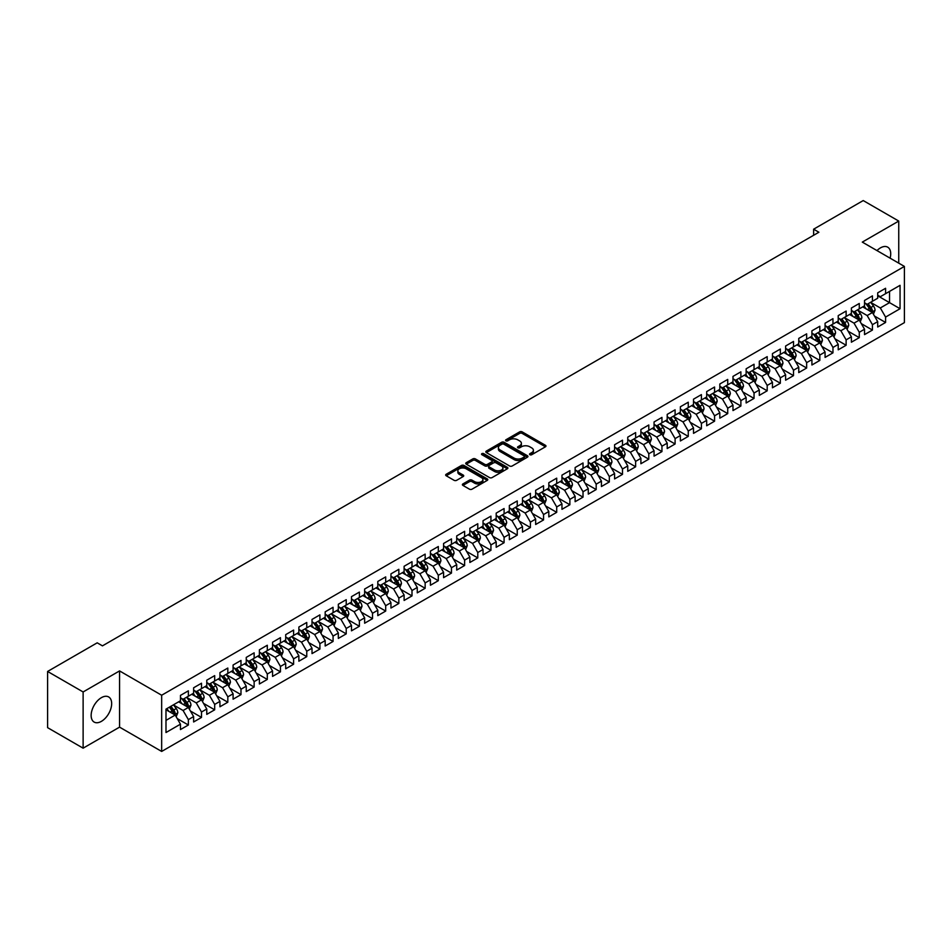 <?xml version="1.0" encoding="UTF-8"?>
<svg xmlns="http://www.w3.org/2000/svg" width="952" height="952" viewBox="0 0 952 952"><rect width="100%" height="100%" fill="white"/><g stroke="black" fill="none" stroke-linecap="round" stroke-linejoin="round"><path stroke-width="1.43" d="M529.907 454.723A1.273 0.738 0 0 0 531.716 454.723L545.437 446.797A1.821 1.059 0 0 0 545.972 446.048A1.821 1.059 0 0 0 545.437 445.31L522.196 431.887A1.821 1.059 0 0 0 519.613 431.887L505.893 439.812A1.273 0.738 0 0 0 507.702 440.847L509.475 439.824A5.843 3.38 0 0 1 517.733 439.824L519.673 440.943A5.843 3.38 0 0 1 521.387 443.334A5.843 3.38 0 0 1 519.673 445.714L517.9 446.738A1.273 0.738 0 0 0 519.709 447.785L521.482 446.762A5.843 3.38 0 0 1 529.74 446.762L531.68 447.88A5.843 3.38 0 0 1 533.394 450.26A5.843 3.38 0 0 1 531.68 452.652L529.907 453.676A1.273 0.738 0 0 0 529.907 454.723L529.907 453.676M101.4 721.354A14.506 8.378 120 0 0 110.884 708.574A14.506 8.378 120 0 0 108.659 696.947A14.506 8.378 120 0 0 101.4 697.661A14.506 8.378 120 0 0 91.927 710.454A14.506 8.378 120 0 0 94.153 722.08A14.506 8.378 120 0 0 101.4 721.354M890.108 258.159A14.506 8.378 120 0 0 887.716 247.163A14.506 8.378 120 0 0 880.457 247.877A14.506 8.378 120 0 0 876.982 250.59M462.922 483.925A1.821 1.059 0 0 0 462.386 484.663A1.821 1.059 0 0 0 462.922 485.413L469.443 489.173A1.821 1.059 0 0 0 472.025 489.173L487.257 480.379A1.821 1.059 0 0 0 487.793 479.641A1.821 1.059 0 0 0 487.257 478.892L464.017 465.468A1.821 1.059 0 0 0 461.434 465.468L446.202 474.263A1.821 1.059 0 0 0 445.667 475.012A1.821 1.059 0 0 0 446.202 475.762L454.08 480.308A1.821 1.059 0 0 0 456.662 480.308L463.184 476.547A1.821 1.059 0 0 0 463.719 475.798A1.821 1.059 0 0 0 463.184 475.048L459.28 472.799A4.879 2.82 0 0 1 457.841 470.8A4.879 2.82 0 0 1 460.863 468.194A4.879 2.82 0 0 1 466.183 468.812L481.486 477.642A4.879 2.82 0 0 1 482.914 479.641A4.879 2.82 0 0 1 479.903 482.248A4.879 2.82 0 0 1 474.572 481.629L472.025 480.153A1.821 1.059 0 0 0 469.443 480.153L462.922 483.925L462.922 485.413M83.121 691.961L83.121 748.177L119.559 727.138L119.559 670.922L83.121 691.961L47.6 671.457L97.199 642.826L102.459 645.861L818.887 232.24L813.627 229.194L813.627 235.275M119.559 670.922L161.661 695.234L904.4 266.417L904.4 322.621L161.661 751.437L161.661 695.234M898.747 263.145L898.747 221.066L862.298 242.105L904.4 266.417M898.747 221.066L863.226 200.563L813.627 229.194M509.606 465.992A1.821 1.059 0 0 0 512.188 465.992L527.42 457.198A1.821 1.059 0 0 0 527.955 456.448A1.821 1.059 0 0 0 527.42 455.71L504.179 442.287A1.821 1.059 0 0 0 501.597 442.287L486.365 451.081A1.821 1.059 0 0 0 485.829 451.831A1.821 1.059 0 0 0 486.365 452.569L509.606 465.992M482.414 454.997A1.273 0.738 0 0 1 483.711 455.175L483.711 453.652L507.345 467.301A1.821 1.059 0 0 1 507.88 468.039A1.821 1.059 0 0 1 507.345 468.789L492.101 477.583A1.821 1.059 0 0 1 489.518 477.583L466.278 464.171L472.799 460.435L472.799 458.912L466.278 462.672A1.821 1.059 0 0 0 465.742 463.422A1.821 1.059 0 0 0 466.278 464.171L466.278 462.672M472.799 460.435A1.821 1.059 0 0 1 475.381 460.435L475.381 458.912A1.821 1.059 0 0 0 472.799 458.912M475.381 458.912L484.806 464.35A1.821 1.059 0 0 0 487.388 464.35L491.72 461.851A1.821 1.059 0 0 0 492.255 461.113A1.821 1.059 0 0 0 491.72 460.363L481.902 454.699A1.273 0.738 0 0 1 483.711 453.652M877.696 295.81L889.537 302.641L889.537 291.395L900.057 285.326L885.586 293.68L885.586 288.289L877.696 292.847L877.696 298.238L872.437 301.272L872.437 295.882L864.535 300.439L864.535 305.83L859.275 308.865L859.275 303.474L851.385 308.031L851.385 313.422L846.126 316.469L846.126 311.078L838.224 315.624L838.224 321.026L832.964 324.061L832.964 318.67L825.075 323.228L825.075 328.618L819.815 331.653L819.815 326.262L811.913 330.82L811.913 336.211L806.653 339.245L806.653 333.854L798.764 338.412L798.764 343.803L793.504 346.849L793.504 341.447L785.614 346.004L785.614 351.407L780.342 354.442L780.342 349.051L772.453 353.608L772.453 358.999L767.193 362.034L767.193 356.643L759.303 361.201L759.303 366.591L754.032 369.626L754.032 364.235L746.142 368.793L746.142 374.184L740.882 377.23L740.882 371.827L732.992 376.385L732.992 381.788L727.721 384.822L727.721 379.432L719.831 383.989L719.831 389.38L714.571 392.414L714.571 387.024L706.682 391.581L706.682 396.972L701.41 400.007L701.41 394.616L693.52 399.174L693.52 404.564L688.26 407.611L688.26 402.208L680.371 406.766L680.371 412.168L675.099 415.203L675.099 409.812L667.209 414.37L667.209 419.761L661.949 422.795L661.949 417.404L654.06 421.962L654.06 427.353L648.788 430.387L648.788 424.997L640.898 429.554L640.898 434.945L635.638 437.991L635.638 432.589L627.749 437.147L627.749 442.549L622.489 445.584L622.489 440.193L614.587 444.751L614.587 450.141L609.328 453.176L609.328 447.785L601.438 452.343L601.438 457.733L596.178 460.768L596.178 455.377L588.277 459.935L588.277 465.326L583.017 468.372L583.017 462.969L575.127 467.527L575.127 472.918L569.867 475.964L569.867 470.574L561.966 475.131L561.966 480.522L556.706 483.557L556.706 478.166L548.816 482.723L548.816 488.114L543.556 491.149L543.556 485.758L535.655 490.316L535.655 495.706L530.395 498.753L530.395 493.35L522.505 497.908L522.505 503.299L517.245 506.345L517.245 500.954L509.344 505.512L509.344 510.903L504.084 513.937L504.084 508.546L496.194 513.104L496.194 518.495L490.935 521.529L490.935 516.139L483.033 520.696L483.033 526.087L477.773 529.133L477.773 523.731L469.883 528.289L469.883 533.679L464.624 536.726L464.624 531.335L456.722 535.893L456.722 541.283L451.462 544.318L451.462 538.927L443.572 543.485L443.572 548.876L438.313 551.91L438.313 546.519L430.423 551.077L430.423 556.468L425.151 559.502L425.151 554.112L417.262 558.669L417.262 564.06L412.002 567.106L412.002 561.716L404.112 566.273L404.112 571.664L398.84 574.699L398.84 569.308L390.951 573.866L390.951 579.256L385.691 582.291L385.691 576.9L377.801 581.458L377.801 586.848L372.529 589.883L372.529 584.492L364.64 589.05L364.64 594.441L359.38 597.487L359.38 592.096L351.49 596.642L351.49 602.045L346.219 605.079L346.219 599.689L338.329 604.246L338.329 609.637L333.069 612.672L333.069 607.281L325.179 611.838L325.179 617.229L319.908 620.264L319.908 614.873L312.018 619.431L312.018 624.821L306.758 627.868L306.758 622.477L298.868 627.023L298.868 632.426L293.609 635.46L293.609 630.069L285.707 634.627L285.707 640.018L280.447 643.052L280.447 637.662L272.558 642.219L272.558 647.61L267.298 650.644L267.298 645.254L259.396 649.811L259.396 655.202L254.136 658.248L254.136 652.846L246.247 657.404L246.247 662.806L240.987 665.841L240.987 660.45L233.085 665.008L233.085 670.398L227.825 673.433L227.825 668.042L219.936 672.6L219.936 677.991L214.676 681.025L214.676 675.634L206.774 680.192L206.774 685.583L201.515 688.629L201.515 683.227L193.625 687.784L193.625 693.187L188.365 696.221L188.365 690.831L180.464 695.388L180.464 700.779L165.993 709.133L165.993 732.528L180.464 724.174L175.204 715.059L165.993 709.74M900.057 285.326L900.057 308.722L885.586 317.075L880.326 307.96L870.782 302.45M874.471 316.052L885.586 322.466L885.586 317.075M885.586 322.466L877.696 327.024L877.696 321.633L872.437 324.668L867.165 315.552L857.633 310.043M861.322 323.644L872.437 330.058L872.437 324.668M872.437 330.058L864.535 334.616L864.535 329.225L859.275 332.26L854.015 323.144L844.483 317.647M848.161 331.237L859.275 337.651L859.275 332.26M859.275 337.651L851.385 342.208L851.385 336.818L846.126 339.852L840.866 330.749L831.322 325.239M835.011 338.829L846.126 345.255L846.126 339.852M846.126 345.255L838.224 349.812L838.224 344.41L832.964 347.456L827.704 338.341L818.173 332.831M821.85 346.433L832.964 352.847L832.964 347.456M832.964 352.847L825.075 357.405L825.075 352.014L819.815 355.048L814.555 345.933L805.011 340.423M808.7 354.025L819.815 360.439L819.815 355.048M819.815 360.439L811.913 364.997L811.913 359.606L806.653 362.641L801.394 353.525L791.862 348.027M795.539 361.617L806.653 368.031L806.653 362.641M806.653 368.031L798.764 372.589L798.764 367.198L793.504 370.233L788.244 361.129L778.7 355.62M782.389 369.209L793.504 375.635L793.504 370.233M793.504 375.635L785.614 380.193L785.614 374.79L780.342 377.837L775.083 368.721L765.551 363.212M769.228 376.813L780.342 383.228L780.342 377.837M780.342 383.228L772.453 387.785L772.453 382.395L767.193 385.429L761.933 376.314L752.389 370.804M756.078 384.406L767.193 390.82L767.193 385.429M767.193 390.82L759.303 395.377L759.303 389.987L754.032 393.021L748.772 383.906L739.24 378.408M742.917 391.998L754.032 398.412L754.032 393.021M754.032 398.412L746.142 402.97L746.142 397.579L740.882 400.613L735.622 391.51L726.078 386M729.767 399.59L740.882 406.016L740.882 400.613M740.882 406.016L732.992 410.574L732.992 405.171L727.721 408.218L722.461 399.102L712.929 393.592M716.606 407.194L727.721 413.608L727.721 408.218M727.721 413.608L719.831 418.166L719.831 412.775L714.571 415.81L709.311 406.694L699.768 401.185M703.457 414.786L714.571 421.2L714.571 415.81M714.571 421.2L706.682 425.758L706.682 420.368L701.41 423.402L696.15 414.287L686.618 408.789M690.295 422.379L701.41 428.793L701.41 423.402M701.41 428.793L693.52 433.35L693.52 427.96L688.26 430.994L683 421.891L673.457 416.381M677.146 429.971L688.26 436.397L688.26 430.994M688.26 436.397L680.371 440.954L680.371 435.552L675.099 438.598L669.839 429.483L660.307 423.973M663.984 437.575L675.099 443.989L675.099 438.598M675.099 443.989L667.209 448.547L667.209 443.156L661.949 446.19L656.69 437.075L647.146 431.565M650.835 445.167L661.949 451.581L661.949 446.19M661.949 451.581L654.06 456.139L654.06 450.748L648.788 453.783L643.528 444.667L633.996 439.169M637.673 452.759L648.788 459.173L648.788 453.783M648.788 459.173L640.898 463.731L640.898 458.34L635.638 461.375L630.379 452.26L620.835 446.762M624.524 460.351L635.638 466.777L635.638 461.375M635.638 466.777L627.749 471.335L627.749 465.933L622.489 468.979L617.217 459.864L607.685 454.354M611.362 467.944L622.489 474.37L622.489 468.979M622.489 474.37L614.587 478.927L614.587 473.537L609.328 476.571L604.068 467.456L594.524 461.946M598.213 475.548L609.328 481.962L609.328 476.571M609.328 481.962L601.438 486.52L601.438 481.129L596.178 484.163L590.906 475.048L581.375 469.538M585.052 483.14L596.178 489.554L596.178 484.163M596.178 489.554L588.277 494.112L588.277 488.721L583.017 491.756L577.757 482.64L568.213 477.142M571.902 490.732L583.017 497.158L583.017 491.756M583.017 497.158L575.127 501.704L575.127 496.313L569.867 499.36L564.596 490.244L555.064 484.735M558.741 498.324L569.867 504.75L569.867 499.36M569.867 504.75L561.966 509.308L561.966 503.917L556.706 506.952L551.446 497.837L541.902 492.327M545.591 505.928L556.706 512.343L556.706 506.952M556.706 512.343L548.816 516.9L548.816 511.51L543.556 514.544L538.285 505.429L528.753 499.919M532.442 513.521L543.556 519.935L543.556 514.544M543.556 519.935L535.655 524.492L535.655 519.102L530.395 522.136L525.135 513.021L515.591 507.523M519.28 521.113L530.395 527.539L530.395 522.136M530.395 527.539L522.505 532.085L522.505 526.694L517.245 529.74L511.974 520.625L502.442 515.115M506.131 528.705L517.245 535.131L517.245 529.74M517.245 535.131L509.344 539.689L509.344 534.298L504.084 537.333L498.824 528.217L489.292 522.707M492.969 536.309L504.084 542.723L504.084 537.333M504.084 542.723L496.194 547.281L496.194 541.89L490.935 544.925L485.675 535.809L476.131 530.3M479.82 543.901L490.935 550.315L490.935 544.925M490.935 550.315L483.033 554.873L483.033 549.482L477.773 552.517L472.513 543.402L462.981 537.904M466.658 551.494L477.773 557.908L477.773 552.517M477.773 557.908L469.883 562.465L469.883 557.075L464.624 560.121L459.364 551.006L449.82 545.496M453.509 559.086L464.624 565.512L464.624 560.121M464.624 565.512L456.722 570.069L456.722 564.679L451.462 567.713L446.202 558.598L436.67 553.088M440.348 566.69L451.462 573.104L451.462 567.713M451.462 573.104L443.572 577.662L443.572 572.271L438.313 575.305L433.053 566.19L423.509 560.68M427.198 574.282L438.313 580.696L438.313 575.305M438.313 580.696L430.423 585.254L430.423 579.863L425.151 582.898L419.892 573.782L410.36 568.284M414.037 581.874L425.151 588.288L425.151 582.898M425.151 588.288L417.262 592.846L417.262 587.455L412.002 590.502L406.742 581.386L397.198 575.877M400.887 589.466L412.002 595.892L412.002 590.502M412.002 595.892L404.112 600.45L404.112 595.048L398.84 598.094L393.581 588.979L384.049 583.469M387.726 597.071L398.84 603.485L398.84 598.094M398.84 603.485L390.951 608.042L390.951 602.652L385.691 605.686L380.431 596.571L370.887 591.061M374.576 604.663L385.691 611.077L385.691 605.686M385.691 611.077L377.801 615.635L377.801 610.244L372.529 613.278L367.27 604.163L357.738 598.665M361.415 612.255L372.529 618.669L372.529 613.278M372.529 618.669L364.64 623.227L364.64 617.836L359.38 620.882L354.12 611.767L344.576 606.257M348.265 619.847L359.38 626.273L359.38 620.882M359.38 626.273L351.49 630.831L351.49 625.428L346.219 628.475L340.959 619.359L331.427 613.85M335.104 627.451L346.219 633.865L346.219 628.475M346.219 633.865L338.329 638.423L338.329 633.032L333.069 636.067L327.809 626.952L318.265 621.442M321.954 635.043L333.069 641.458L333.069 636.067M333.069 641.458L325.179 646.015L325.179 640.625L319.908 643.659L314.648 634.544L305.116 629.046M308.793 642.636L319.908 649.05L319.908 643.659M319.908 649.05L312.018 653.607L312.018 648.217L306.758 651.251L301.498 642.148L291.955 636.638M295.644 650.228L306.758 656.654L306.758 651.251M306.758 656.654L298.868 661.212L298.868 655.809L293.609 658.855L288.337 649.74L278.805 644.23M282.482 657.832L293.609 664.246L293.609 658.855M293.609 664.246L285.707 668.804L285.707 663.413L280.447 666.448L275.188 657.332L265.644 651.822M269.333 665.424L280.447 671.838L280.447 666.448M280.447 671.838L272.558 676.396L272.558 671.005L267.298 674.04L262.026 664.924L252.494 659.427M256.171 673.016L267.298 679.431L267.298 674.04M267.298 679.431L259.396 683.988L259.396 678.597L254.136 681.632L248.877 672.528L239.333 667.019M243.022 680.609L254.136 687.035L254.136 681.632M254.136 687.035L246.247 691.592L246.247 686.19L240.987 689.236L235.715 680.121L226.183 674.611M229.86 688.213L240.987 694.627L240.987 689.236M240.987 694.627L233.085 699.184L233.085 693.794L227.825 696.828L222.566 687.713L213.022 682.203M216.711 695.805L227.825 702.219L227.825 696.828M227.825 702.219L219.936 706.777L219.936 701.386L214.676 704.421L209.404 695.305L199.872 689.807M203.549 703.397L214.676 709.811L214.676 704.421M214.676 709.811L206.774 714.369L206.774 708.978L201.515 712.013L196.255 702.909L186.711 697.399M190.4 710.989L201.515 717.415L201.515 712.013M201.515 717.415L193.625 721.973L193.625 716.57L188.365 719.617L183.093 710.501L173.561 704.992M177.25 718.593L188.365 725.007L188.365 719.617M188.365 725.007L180.464 729.565L180.464 724.174M180.464 697.745L183.093 699.256L188.365 696.221M165.993 720.378L175.204 715.059M193.625 690.14L196.255 691.664L201.515 688.629M183.093 710.501L188.365 707.455L178.631 701.838M193.625 716.57L188.365 707.455M206.774 682.548L209.404 684.072L214.676 681.025M196.255 702.909L201.515 699.863L191.78 694.246M206.774 708.978L201.515 699.863M219.936 674.956L222.566 676.467L227.825 673.433M209.404 695.305L214.676 692.271L204.942 686.654M219.936 701.386L214.676 692.271M233.085 667.364L235.715 668.875L240.987 665.841M222.566 687.713L227.825 684.678L218.091 679.05M233.085 693.794L227.825 684.678M246.247 659.76L248.877 661.283L254.136 658.248M235.715 680.121L240.987 677.086L231.253 671.457M246.247 686.19L240.987 677.086M259.396 652.168L262.026 653.691L267.298 650.644M248.877 672.528L254.136 669.482L244.402 663.865M259.396 678.597L254.136 669.482M272.558 644.575L275.188 646.087L280.447 643.052M262.026 664.924L267.298 661.89L257.552 656.273M272.558 671.005L267.298 661.89M285.707 636.983L288.337 638.494L293.609 635.46M275.188 657.332L280.447 654.298L270.713 648.669M285.707 663.413L280.447 654.298M298.868 629.379L301.498 630.902L306.758 627.868M288.337 649.74L293.609 646.706L283.863 641.077M298.868 655.809L293.609 646.706M312.018 621.787L314.648 623.31L319.908 620.264M301.498 642.148L306.758 639.101L297.024 633.485M312.018 648.217L306.758 639.101M325.179 614.195L327.809 615.706L333.069 612.672M314.648 634.544L319.908 631.509L310.173 625.892M325.179 640.625L319.908 631.509M338.329 606.602L340.959 608.114L346.219 605.079M327.809 626.952L333.069 623.917L323.335 618.288M338.329 633.032L333.069 623.917M351.49 598.998L354.12 600.522L359.38 597.487M340.959 619.359L346.219 616.325L336.484 610.696M351.49 625.428L346.219 616.325M364.64 591.406L367.27 592.929L372.529 589.883M354.12 611.767L359.38 608.721L349.646 603.104M364.64 617.836L359.38 608.721M377.801 583.814L380.431 585.337L385.691 582.291M367.27 604.163L372.529 601.128L362.795 595.512M377.801 610.244L372.529 601.128M390.951 576.222L393.581 577.733L398.84 574.699M380.431 596.571L385.691 593.536L375.957 587.919M390.951 602.652L385.691 593.536M404.112 568.618L406.742 570.141L412.002 567.106M393.581 588.979L398.84 585.944L389.106 580.315M404.112 595.048L398.84 585.944M417.262 561.025L419.892 562.549L425.151 559.502M406.742 581.386L412.002 578.34L402.268 572.723M417.262 587.455L412.002 578.34M430.423 553.433L433.053 554.957L438.313 551.91M419.892 573.782L425.151 570.748L415.417 565.131M430.423 579.863L425.151 570.748M443.572 545.841L446.202 547.352L451.462 544.318M433.053 566.19L438.313 563.156L428.578 557.539M443.572 572.271L438.313 563.156M456.722 538.237L459.364 539.76L464.624 536.726M446.202 558.598L451.462 555.563L441.728 549.935M456.722 564.679L451.462 555.563M469.883 530.645L472.513 532.168L477.773 529.133M459.364 551.006L464.624 547.959L454.889 542.342M469.883 557.075L464.624 547.959M483.033 523.053L485.675 524.576L490.935 521.529M472.513 543.402L477.773 540.367L468.039 534.75M483.033 549.482L477.773 540.367M496.194 515.46L498.824 516.972L504.084 513.937M485.675 535.809L490.935 532.775L481.2 527.158M496.194 541.89L490.935 532.775M509.344 507.856L511.974 509.38L517.245 506.345M498.824 528.217L504.084 525.183L494.35 519.554M509.344 534.298L504.084 525.183M522.505 500.264L525.135 501.787L530.395 498.753M511.974 520.625L517.245 517.579L507.511 511.962M522.505 526.694L517.245 517.579M535.655 492.672L538.285 494.195L543.556 491.149M525.135 513.021L530.395 509.986L520.661 504.37M535.655 519.102L530.395 509.986M548.816 485.08L551.446 486.591L556.706 483.557M538.285 505.429L543.556 502.394L533.822 496.777M548.816 511.51L543.556 502.394M561.966 477.476L564.596 478.999L569.867 475.964M551.446 497.837L556.706 494.802L546.972 489.173M561.966 503.917L556.706 494.802M575.127 469.883L577.757 471.407L583.017 468.372M564.596 490.244L569.867 487.198L560.133 481.581M575.127 496.313L569.867 487.198M588.277 462.291L590.906 463.814L596.178 460.768M577.757 482.64L583.017 479.606L573.283 473.989M588.277 488.721L583.017 479.606M601.438 454.699L604.068 456.21L609.328 453.176M590.906 475.048L596.178 472.013L586.432 466.397M601.438 481.129L596.178 472.013M614.587 447.095L617.217 448.618L622.489 445.584M604.068 467.456L609.328 464.421L599.593 458.793M614.587 473.537L609.328 464.421M627.749 439.503L630.379 441.026L635.638 437.991M617.217 459.864L622.489 456.817L612.743 451.2M627.749 465.933L622.489 456.817M640.898 431.91L643.528 433.434L648.788 430.387M630.379 452.26L635.638 449.225L625.904 443.608M640.898 458.34L635.638 449.225M654.06 424.318L656.69 425.83L661.949 422.795M643.528 444.667L648.788 441.633L639.054 436.016M654.06 450.748L648.788 441.633M667.209 416.726L669.839 418.237L675.099 415.203M656.69 437.075L661.949 434.041L652.215 428.412M667.209 443.156L661.949 434.041M680.371 409.122L683 410.645L688.26 407.611M669.839 429.483L675.099 426.437L665.365 420.82M680.371 435.552L675.099 426.437M693.52 401.53L696.15 403.053L701.41 400.007M683 421.891L688.26 418.844L678.526 413.227M693.52 427.96L688.26 418.844M706.682 393.938L709.311 395.449L714.571 392.414M696.15 414.287L701.41 411.252L691.676 405.635M706.682 420.368L701.41 411.252M719.831 386.345L722.461 387.857L727.721 384.822M709.311 406.694L714.571 403.66L704.837 398.031M719.831 412.775L714.571 403.66M732.992 378.741L735.622 380.264L740.882 377.23M722.461 399.102L727.721 396.056L717.986 390.439M732.992 405.171L727.721 396.056M746.142 371.149L748.772 372.672L754.032 369.626M735.622 391.51L740.882 388.464L731.148 382.847M746.142 397.579L740.882 388.464M759.303 363.557L761.933 365.068L767.193 362.034M748.772 383.906L754.032 380.871L744.297 375.255M759.303 389.987L754.032 380.871M772.453 355.965L775.083 357.476L780.342 354.442M761.933 376.314L767.193 373.279L757.459 367.65M772.453 382.395L767.193 373.279M785.614 348.361L788.244 349.884L793.504 346.849M775.083 368.721L780.342 365.687L770.608 360.058M785.614 374.79L780.342 365.687M798.764 340.768L801.394 342.292L806.653 339.245M788.244 361.129L793.504 358.083L783.77 352.466M798.764 367.198L793.504 358.083M811.913 333.176L814.555 334.688L819.815 331.653M801.394 353.525L806.653 350.491L796.919 344.874M811.913 359.606L806.653 350.491M825.075 325.584L827.704 327.095L832.964 324.061M814.555 345.933L819.815 342.898L810.081 337.27M825.075 352.014L819.815 342.898M838.224 317.98L840.866 319.503L846.126 316.469M827.704 338.341L832.964 335.306L823.23 329.678M838.224 344.41L832.964 335.306M851.385 310.388L854.015 311.911L859.275 308.865M840.866 330.749L846.126 327.702L836.391 322.085M851.385 336.818L846.126 327.702M864.535 302.795L867.165 304.307L872.437 301.272M854.015 323.144L859.275 320.11L849.541 314.493M864.535 329.225L859.275 320.11M877.696 295.203L880.326 296.715L885.586 293.68M867.165 315.552L872.437 312.518L862.702 306.889M877.696 321.633L872.437 312.518M47.6 671.457L47.6 727.661L83.121 748.177M119.559 727.138L161.661 751.437M880.326 307.96L889.537 302.641L900.057 308.722M530.419 454.901L531.68 454.163A5.843 3.38 0 0 0 533.394 451.783L533.394 450.26M521.387 443.334L521.387 444.846A5.843 3.38 0 0 1 519.673 447.238L518.412 447.964M545.437 445.31L545.437 446.797L522.196 433.41A1.821 1.059 0 0 0 519.613 433.41L506.404 441.026M527.42 455.71L527.42 457.198L504.179 443.81A1.821 1.059 0 0 0 501.597 443.81L486.389 452.593M524.195 456.972A1.273 0.738 0 0 0 524.195 455.925L503.786 444.156A1.273 0.738 0 0 0 501.99 444.156L500.109 445.227A5.843 3.38 0 0 0 498.396 447.618A5.843 3.38 0 0 0 500.109 449.998L514.056 458.055A5.843 3.38 0 0 0 522.327 458.055L524.195 456.972L524.195 458.495A1.273 0.738 0 0 0 524.564 457.971L524.564 456.448M498.396 447.618L498.396 449.13A5.843 3.38 0 0 0 500.109 451.522L500.109 449.998M524.195 458.495L522.327 459.578A5.843 3.38 0 0 1 514.056 459.578L500.109 451.522M475.381 460.435L484.806 465.873A1.821 1.059 0 0 0 487.388 465.873L491.72 463.374A1.821 1.059 0 0 0 492.255 462.624L492.255 461.113M483.711 455.175L507.321 468.8M494.588 470.002A4.879 2.82 0 0 0 499.919 470.609A4.879 2.82 0 0 0 502.93 468.003A4.879 2.82 0 0 0 501.502 466.016L496.111 462.898A1.821 1.059 0 0 0 493.529 462.898L489.197 465.397A1.821 1.059 0 0 0 488.662 466.147A1.821 1.059 0 0 0 489.197 466.885L494.588 470.002L494.588 471.514A4.879 2.82 0 0 0 499.919 472.132A4.879 2.82 0 0 0 502.93 469.526L502.93 468.003M488.662 466.147L488.662 467.658A1.821 1.059 0 0 0 489.197 468.408L489.197 466.885M494.588 471.514L489.197 468.408M482.914 479.641L482.914 481.153A4.879 2.82 0 0 1 479.903 483.759A4.879 2.82 0 0 1 474.572 483.152L472.025 481.676A1.821 1.059 0 0 0 469.443 481.676L462.946 485.425M457.841 470.8L457.841 472.323A4.879 2.82 0 0 0 459.28 474.31L459.28 472.799M463.16 476.559L459.28 474.31M487.257 478.892L487.257 480.379L464.017 466.992A1.821 1.059 0 0 0 461.434 466.992L446.226 475.774M873.4 314.208L875.043 310.221A4.927 2.844 -120 0 0 873.46 306.02L870.663 302.296M866.213 308.924L864.095 306.092M865.713 303.462L869.39 308.377A4.927 2.844 60 0 1 870.794 311.34L872.377 310.435A4.927 2.844 -120 0 0 870.961 307.472L868.164 303.736M866.57 303.974L870.021 308.579A2.511 1.452 60 0 1 870.485 309.34L872.377 310.435M860.251 321.8L861.881 317.813A4.927 2.844 -120 0 0 860.311 313.613L857.514 309.888M853.063 316.516L850.933 313.684M852.552 311.066L856.229 315.969A4.927 2.844 60 0 1 857.645 318.944L859.216 318.027A4.927 2.844 -120 0 0 857.812 315.064L855.015 311.328M853.42 311.566L856.871 316.171A2.511 1.452 60 0 1 857.324 316.933L859.216 318.027M847.101 329.392L848.732 325.417A4.927 2.844 -120 0 0 847.149 321.217L844.364 317.48M839.902 324.12L837.784 321.276M839.402 318.658L843.079 323.573A4.927 2.844 60 0 1 844.483 326.536L846.066 325.62A4.927 2.844 -120 0 0 844.65 322.657L841.854 318.932M840.259 319.158L843.71 323.763A2.511 1.452 60 0 1 844.174 324.525L846.066 325.62M833.94 336.984L835.57 333.01A4.927 2.844 -120 0 0 834 328.809L831.203 325.072M826.752 331.712L824.622 328.88M826.241 326.25L829.918 331.165A4.927 2.844 60 0 1 831.334 334.128L832.905 333.212A4.927 2.844 -120 0 0 831.501 330.249L828.704 326.524M827.109 326.75L830.561 331.355A2.511 1.452 60 0 1 831.013 332.129L832.905 333.212M820.791 344.576L822.421 340.602A4.927 2.844 -120 0 0 820.838 336.401L818.054 332.676M813.591 339.305L811.473 336.472M813.091 333.843L816.768 338.757A4.927 2.844 60 0 1 818.173 341.72L819.755 340.816A4.927 2.844 -120 0 0 818.339 337.841L815.555 334.116M813.948 334.354L817.411 338.96A2.511 1.452 60 0 1 817.863 339.721L819.755 340.816M807.629 352.18L809.259 348.194A4.927 2.844 -120 0 0 807.689 343.993L804.892 340.269M800.442 346.897L798.312 344.065M799.93 341.447L803.607 346.349A4.927 2.844 60 0 1 805.023 349.325L806.594 348.408A4.927 2.844 -120 0 0 805.19 345.445L802.393 341.708M800.799 341.947L804.25 346.552A2.511 1.452 60 0 1 804.702 347.313L806.594 348.408M794.48 359.773L796.11 355.786A4.927 2.844 -120 0 0 794.527 351.597L791.743 347.861M787.28 354.501L785.162 351.657M786.78 349.039L790.457 353.954A4.927 2.844 60 0 1 791.862 356.917L793.444 356A4.927 2.844 -120 0 0 792.028 353.037L789.244 349.301M787.637 349.539L791.1 354.144A2.511 1.452 60 0 1 791.552 354.906L793.444 356M781.318 367.365L782.949 363.39A4.927 2.844 -120 0 0 781.378 359.19L778.581 355.453M774.131 362.093L772.001 359.261M773.619 356.631L777.296 361.546A4.927 2.844 60 0 1 778.712 364.509L780.283 363.593A4.927 2.844 -120 0 0 778.879 360.63L776.082 356.905M774.488 357.131L777.939 361.736A2.511 1.452 60 0 1 778.391 362.51L780.283 363.593M768.169 374.957L769.799 370.982A4.927 2.844 -120 0 0 768.216 366.782L765.432 363.057M760.969 369.685L758.851 366.853M760.469 364.223L764.147 369.138A4.927 2.844 60 0 1 765.551 372.101L767.133 371.197A4.927 2.844 -120 0 0 765.717 368.222L762.933 364.497M761.338 364.735L764.789 369.34A2.511 1.452 60 0 1 765.241 370.102L767.133 371.197M755.007 382.561L756.638 378.575A4.927 2.844 -120 0 0 755.067 374.374L752.27 370.649M747.82 377.278L745.69 374.445M747.308 371.827L750.985 376.73A4.927 2.844 60 0 1 752.401 379.693L753.984 378.789A4.927 2.844 -120 0 0 752.568 375.826L749.771 372.089M748.177 372.327L751.628 376.933A2.511 1.452 60 0 1 752.08 377.694L753.984 378.789M741.858 390.153L743.488 386.167A4.927 2.844 -120 0 0 741.906 381.978L739.121 378.242M734.658 384.882L732.54 382.038M734.159 379.42L737.836 384.334A4.927 2.844 60 0 1 739.24 387.297L740.823 386.381A4.927 2.844 -120 0 0 739.406 383.418L736.622 379.681M735.027 379.919L738.478 384.525A2.511 1.452 60 0 1 738.931 385.286L740.823 386.381M728.697 397.746L730.327 393.771A4.927 2.844 -120 0 0 728.756 389.57L725.959 385.834M721.509 392.474L719.379 389.642M720.997 387.012L724.674 391.927A4.927 2.844 60 0 1 726.09 394.89L727.673 393.973A4.927 2.844 -120 0 0 726.257 391.01L723.461 387.285M721.866 387.512L725.317 392.117A2.511 1.452 60 0 1 725.769 392.89L727.673 393.973M715.547 405.338L717.177 401.363A4.927 2.844 -120 0 0 715.606 397.162L712.81 393.438M708.347 400.066L706.229 397.234M707.848 394.604L711.525 399.519A4.927 2.844 60 0 1 712.929 402.482L714.512 401.577A4.927 2.844 -120 0 0 713.096 398.602L710.311 394.878M708.716 395.104L712.167 399.721A2.511 1.452 60 0 1 712.62 400.483L714.512 401.577M702.386 412.942L704.016 408.955A4.927 2.844 -120 0 0 702.445 404.755L699.649 401.03M695.198 407.658L693.068 404.826M694.686 402.208L698.363 407.111A4.927 2.844 60 0 1 699.779 410.074L701.362 409.17A4.927 2.844 -120 0 0 699.946 406.207L697.15 402.47M695.555 402.708L699.006 407.313A2.511 1.452 60 0 1 699.47 408.075L701.362 409.17M689.236 420.534L690.866 416.548A4.927 2.844 -120 0 0 689.296 412.359L686.499 408.622M682.048 415.262L679.918 412.418M681.537 409.8L685.214 414.715A4.927 2.844 60 0 1 686.618 417.678L688.201 416.762A4.927 2.844 -120 0 0 686.797 413.799L684 410.062M682.406 410.3L685.856 414.905A2.511 1.452 60 0 1 686.309 415.667L688.201 416.762M676.075 428.126L677.705 424.152A4.927 2.844 -120 0 0 676.134 419.951L673.338 416.214M668.887 422.855L666.769 420.022M668.375 417.392L672.053 422.307A4.927 2.844 60 0 1 673.469 425.27L675.051 424.354A4.927 2.844 -120 0 0 673.635 421.391L670.839 417.666M669.244 417.892L672.695 422.498A2.511 1.452 60 0 1 673.159 423.271L675.051 424.354M662.925 435.718L664.556 431.744A4.927 2.844 -120 0 0 662.985 427.543L660.188 423.818M655.738 430.447L653.607 427.615M655.226 424.985L658.903 429.899A4.927 2.844 60 0 1 660.307 432.862L661.89 431.958A4.927 2.844 -120 0 0 660.486 428.983L657.689 425.258M656.095 425.484L659.546 430.102A2.511 1.452 60 0 1 659.998 430.863L661.89 431.958M649.764 443.323L651.394 439.336A4.927 2.844 -120 0 0 649.823 435.135L647.027 431.411M642.576 438.039L640.458 435.207M642.064 432.589L645.742 437.492A4.927 2.844 60 0 1 647.158 440.455L648.74 439.55A4.927 2.844 -120 0 0 647.324 436.587L644.528 432.851M642.933 433.089L646.384 437.694A2.511 1.452 60 0 1 646.848 438.455L648.74 439.55M636.614 450.915L638.245 446.928A4.927 2.844 -120 0 0 636.674 442.74L633.877 439.003M629.427 445.643L627.297 442.799M628.915 440.181L632.592 445.084A4.927 2.844 60 0 1 634.008 448.059L635.579 447.142A4.927 2.844 -120 0 0 634.175 444.179L631.378 440.443M629.784 440.681L633.235 445.286A2.511 1.452 60 0 1 633.687 446.048L635.579 447.142M623.453 458.507L625.083 454.532A4.927 2.844 -120 0 0 623.512 450.332L620.716 446.595M616.265 453.235L614.147 450.403M615.754 447.773L619.431 452.688A4.927 2.844 60 0 1 620.847 455.651L622.429 454.735A4.927 2.844 -120 0 0 621.013 451.772L618.217 448.047M616.622 448.273L620.073 452.878A2.511 1.452 60 0 1 620.537 453.64L622.429 454.735M610.303 466.099L611.934 462.125A4.927 2.844 -120 0 0 610.363 457.924L607.566 454.199M603.116 460.827L600.986 457.995M602.604 455.365L606.281 460.28A4.927 2.844 60 0 1 607.697 463.243L609.268 462.339A4.927 2.844 -120 0 0 607.864 459.364L605.067 455.639M603.473 455.865L606.924 460.482A2.511 1.452 60 0 1 607.376 461.244L609.268 462.339M597.142 473.703L598.772 469.717A4.927 2.844 -120 0 0 597.202 465.516L594.405 461.791M589.954 468.42L587.836 465.587M589.443 462.969L593.132 467.872A4.927 2.844 60 0 1 594.536 470.835L596.119 469.931A4.927 2.844 -120 0 0 594.702 466.968L591.906 463.231M590.311 463.469L593.762 468.075A2.511 1.452 60 0 1 594.226 468.836L596.119 469.931M583.992 481.295L585.623 477.309A4.927 2.844 -120 0 0 584.052 473.12L581.255 469.384M576.805 476.024L574.675 473.18M576.293 470.562L579.97 475.464A4.927 2.844 60 0 1 581.386 478.44L582.957 477.523A4.927 2.844 -120 0 0 581.553 474.56L578.756 470.823M577.162 471.062L580.613 475.667A2.511 1.452 60 0 1 581.065 476.428L582.957 477.523M570.831 488.888L572.461 484.913A4.927 2.844 -120 0 0 570.891 480.712L568.094 476.976M563.643 483.616L561.525 480.772M563.132 478.154L566.821 483.069A4.927 2.844 60 0 1 568.225 486.032L569.808 485.115A4.927 2.844 -120 0 0 568.392 482.152L565.595 478.428M564 478.654L567.452 483.259A2.511 1.452 60 0 1 567.916 484.021L569.808 485.115M557.682 496.48L559.312 492.505A4.927 2.844 -120 0 0 557.741 488.305L554.945 484.58M550.494 491.208L548.364 488.376M549.982 485.746L553.659 490.661A4.927 2.844 60 0 1 555.075 493.624L556.646 492.719A4.927 2.844 -120 0 0 555.242 489.745L552.446 486.02M550.851 486.246L554.302 490.863A2.511 1.452 60 0 1 554.754 491.625L556.646 492.719M544.52 504.084L546.15 500.097A4.927 2.844 -120 0 0 544.58 495.897L541.783 492.172M537.333 498.8L535.214 495.968M536.821 493.35L540.51 498.253A4.927 2.844 60 0 1 541.914 501.216L543.497 500.312A4.927 2.844 -120 0 0 542.081 497.349L539.284 493.612M537.69 493.85L541.141 498.455A2.511 1.452 60 0 1 541.605 499.217L543.497 500.312M531.371 511.676L533.001 507.69A4.927 2.844 -120 0 0 531.43 503.501L528.634 499.764M524.183 506.404L522.053 503.56M523.671 500.942L527.348 505.845A4.927 2.844 60 0 1 528.765 508.82L530.335 507.904A4.927 2.844 -120 0 0 528.931 504.941L526.135 501.204M524.54 501.442L527.991 506.047A2.511 1.452 60 0 1 528.443 506.809L530.335 507.904M518.209 519.268L519.851 515.294A4.927 2.844 -120 0 0 518.269 511.093L515.472 507.356M511.022 513.997L508.903 511.153M510.522 508.535L514.199 513.449A4.927 2.844 60 0 1 515.603 516.412L517.186 515.496A4.927 2.844 -120 0 0 515.77 512.533L512.973 508.808M511.379 509.034L514.83 513.64A2.511 1.452 60 0 1 515.294 514.401L517.186 515.496M505.06 526.861L506.69 522.886A4.927 2.844 -120 0 0 505.119 518.685L502.323 514.961M497.872 521.589L495.742 518.757M497.36 516.127L501.038 521.042A4.927 2.844 60 0 1 502.454 524.005L504.024 523.1A4.927 2.844 -120 0 0 502.62 520.125L499.824 516.4M498.229 516.627L501.68 521.244A2.511 1.452 60 0 1 502.132 522.005L504.024 523.1M491.91 534.465L493.541 530.478A4.927 2.844 -120 0 0 491.958 526.278L489.173 522.553M484.711 529.181L482.593 526.349M484.211 523.731L487.888 528.634A4.927 2.844 60 0 1 489.292 531.597L490.875 530.692A4.927 2.844 -120 0 0 489.459 527.729L486.662 523.993M485.068 524.231L488.519 528.836A2.511 1.452 60 0 1 488.983 529.598L490.875 530.692M478.749 542.057L480.379 538.07A4.927 2.844 -120 0 0 478.808 533.882L476.012 530.145M471.561 536.773L469.431 533.941M471.05 531.323L474.727 536.226A4.927 2.844 60 0 1 476.143 539.201L477.714 538.285A4.927 2.844 -120 0 0 476.309 535.322L473.513 531.585M471.918 531.823L475.369 536.428A2.511 1.452 60 0 1 475.822 537.19L477.714 538.285M465.599 549.649L467.23 545.674A4.927 2.844 -120 0 0 465.647 541.474L462.862 537.737M458.4 544.377L456.282 541.533M457.9 538.915L461.577 543.83A4.927 2.844 60 0 1 462.981 546.793L464.564 545.877A4.927 2.844 -120 0 0 463.148 542.914L460.363 539.189M458.757 539.415L462.22 544.02A2.511 1.452 60 0 1 462.672 544.782L464.564 545.877M452.438 557.241L454.068 553.267A4.927 2.844 -120 0 0 452.498 549.066L449.701 545.341M445.25 551.97L443.12 549.137M444.739 546.507L448.416 551.422A4.927 2.844 60 0 1 449.832 554.385L451.403 553.481A4.927 2.844 -120 0 0 449.998 550.506L447.202 546.781M445.607 547.007L449.058 551.625A2.511 1.452 60 0 1 449.511 552.386L451.403 553.481M439.288 564.845L440.919 560.859A4.927 2.844 -120 0 0 439.336 556.658L436.552 552.933M432.089 559.562L429.971 556.73M431.589 554.112L435.266 559.014A4.927 2.844 60 0 1 436.67 561.977L438.253 561.073A4.927 2.844 -120 0 0 436.837 558.11L434.052 554.373M432.446 554.611L435.909 559.217A2.511 1.452 60 0 1 436.361 559.978L438.253 561.073M426.127 572.438L427.757 568.451A4.927 2.844 -120 0 0 426.187 564.262L423.39 560.526M418.94 567.154L416.809 564.322M418.428 561.704L422.105 566.607A4.927 2.844 60 0 1 423.521 569.582L425.092 568.665A4.927 2.844 -120 0 0 423.688 565.702L420.891 561.966M419.296 562.204L422.748 566.809A2.511 1.452 60 0 1 423.2 567.57L425.092 568.665M412.978 580.03L414.608 576.055A4.927 2.844 -120 0 0 413.025 571.855L410.241 568.118M405.778 574.758L403.66 571.914M405.278 569.296L408.955 574.211A4.927 2.844 60 0 1 410.36 577.174L411.942 576.257A4.927 2.844 -120 0 0 410.526 573.294L407.742 569.57M406.147 569.796L409.598 574.401A2.511 1.452 60 0 1 410.05 575.163L411.942 576.257M399.816 587.622L401.447 583.647A4.927 2.844 -120 0 0 399.876 579.447L397.079 575.722M392.629 582.35L390.498 579.518M392.117 576.888L395.794 581.803A4.927 2.844 60 0 1 397.21 584.766L398.793 583.85A4.927 2.844 -120 0 0 397.377 580.887L394.58 577.162M392.986 577.388L396.437 582.005A2.511 1.452 60 0 1 396.889 582.767L398.793 583.85M386.667 595.226L388.297 591.24A4.927 2.844 -120 0 0 386.714 587.039L383.93 583.314M379.467 589.942L377.349 587.11M378.967 584.492L382.644 589.395A4.927 2.844 60 0 1 384.049 592.358L385.631 591.454A4.927 2.844 -120 0 0 384.215 588.491L381.431 584.754M379.836 584.992L383.287 589.597A2.511 1.452 60 0 1 383.739 590.359L385.631 591.454M373.505 602.818L375.136 598.832A4.927 2.844 -120 0 0 373.565 594.643L370.768 590.906M366.318 597.535L364.188 594.702M365.806 592.084L369.483 596.987A4.927 2.844 60 0 1 370.899 599.962L372.482 599.046A4.927 2.844 -120 0 0 371.066 596.083L368.269 592.346M366.675 592.584L370.126 597.19A2.511 1.452 60 0 1 370.578 597.951L372.482 599.046M360.356 610.411L361.986 606.436A4.927 2.844 -120 0 0 360.415 602.235L357.619 598.499M353.156 605.139L351.038 602.295M352.656 599.677L356.334 604.591A4.927 2.844 60 0 1 357.738 607.554L359.32 606.638A4.927 2.844 -120 0 0 357.904 603.675L355.12 599.95M353.525 600.177L356.976 604.782A2.511 1.452 60 0 1 357.428 605.543L359.32 606.638M347.194 618.003L348.825 614.028A4.927 2.844 -120 0 0 347.254 609.827L344.457 606.103M340.007 612.731L337.877 609.899M339.495 607.269L343.172 612.184A4.927 2.844 60 0 1 344.588 615.147L346.171 614.23A4.927 2.844 -120 0 0 344.755 611.267L341.958 607.543M340.364 607.769L343.815 612.386A2.511 1.452 60 0 1 344.279 613.147L346.171 614.23M334.045 625.607L335.675 621.62A4.927 2.844 -120 0 0 334.104 617.42L331.308 613.695M326.857 620.323L324.727 617.491M326.346 614.861L330.023 619.776A4.927 2.844 60 0 1 331.427 622.739L333.01 621.834A4.927 2.844 -120 0 0 331.605 618.871L328.809 615.135M327.214 615.373L330.665 619.978A2.511 1.452 60 0 1 331.118 620.74L333.01 621.834M320.883 633.199L322.514 629.212A4.927 2.844 -120 0 0 320.943 625.012L318.147 621.287M313.696 627.915L311.578 625.083M313.184 622.465L316.861 627.368A4.927 2.844 60 0 1 318.277 630.343L319.86 629.427A4.927 2.844 -120 0 0 318.444 626.464L315.647 622.727M314.053 622.965L317.504 627.57A2.511 1.452 60 0 1 317.968 628.332L319.86 629.427M307.734 640.791L309.364 636.817A4.927 2.844 -120 0 0 307.793 632.616L304.997 628.879M300.546 635.519L298.416 632.675M300.035 630.057L303.712 634.972A4.927 2.844 60 0 1 305.128 637.935L306.699 637.019A4.927 2.844 -120 0 0 305.295 634.056L302.498 630.331M300.903 630.557L304.354 635.163A2.511 1.452 60 0 1 304.807 635.924L306.699 637.019M294.573 648.383L296.203 644.409A4.927 2.844 -120 0 0 294.632 640.208L291.836 636.471M287.385 643.112L285.267 640.279M286.873 637.65L290.55 642.564A4.927 2.844 60 0 1 291.966 645.527L293.549 644.611A4.927 2.844 -120 0 0 292.133 641.648L289.337 637.923M287.742 638.149L291.193 642.755A2.511 1.452 60 0 1 291.657 643.528L293.549 644.611M281.423 655.976L283.053 652.001A4.927 2.844 -120 0 0 281.483 647.8L278.686 644.076M274.236 650.704L272.105 647.872M273.724 645.242L277.401 650.157A4.927 2.844 60 0 1 278.817 653.12L280.388 652.215A4.927 2.844 -120 0 0 278.984 649.24L276.187 645.515M274.592 645.753L278.043 650.359A2.511 1.452 60 0 1 278.496 651.12L280.388 652.215M268.262 663.58L269.892 659.593A4.927 2.844 -120 0 0 268.321 655.392L265.525 651.668M261.074 658.296L258.956 655.464M260.562 652.846L264.24 657.749A4.927 2.844 60 0 1 265.656 660.724L267.238 659.807A4.927 2.844 -120 0 0 265.822 656.844L263.026 653.108M261.431 653.346L264.882 657.951A2.511 1.452 60 0 1 265.346 658.713L267.238 659.807M255.112 671.172L256.743 667.185A4.927 2.844 -120 0 0 255.172 662.997L252.375 659.26M247.925 665.9L245.794 663.056M247.413 660.438L251.09 665.353A4.927 2.844 60 0 1 252.506 668.316L254.077 667.4A4.927 2.844 -120 0 0 252.673 664.437L249.876 660.7M248.282 660.938L251.733 665.543A2.511 1.452 60 0 1 252.185 666.305L254.077 667.4M241.951 678.764L243.581 674.789A4.927 2.844 -120 0 0 242.01 670.589L239.214 666.852M234.763 673.492L232.645 670.66M234.251 668.03L237.94 672.945A4.927 2.844 60 0 1 239.345 675.908L240.927 674.992A4.927 2.844 -120 0 0 239.511 672.029L236.715 668.304M235.12 668.53L238.571 673.135A2.511 1.452 60 0 1 239.035 673.909L240.927 674.992M228.801 686.356L230.432 682.382A4.927 2.844 -120 0 0 228.861 678.181L226.064 674.456M221.614 681.085L219.484 678.252M221.102 675.622L224.779 680.537A4.927 2.844 60 0 1 226.195 683.5L227.766 682.596A4.927 2.844 -120 0 0 226.362 679.621L223.565 675.896M221.971 676.134L225.422 680.739A2.511 1.452 60 0 1 225.874 681.501L227.766 682.596M215.64 693.96L217.27 689.974A4.927 2.844 -120 0 0 215.699 685.773L212.903 682.048M208.452 688.677L206.334 685.845M207.941 683.227L211.63 688.129A4.927 2.844 60 0 1 213.034 691.092L214.616 690.188A4.927 2.844 -120 0 0 213.2 687.225L210.404 683.488M208.809 683.726L212.26 688.332A2.511 1.452 60 0 1 212.724 689.093L214.616 690.188M202.49 701.553L204.121 697.566A4.927 2.844 -120 0 0 202.55 693.377L199.753 689.641M195.303 696.281L193.173 693.437M194.791 690.819L198.468 695.733A4.927 2.844 60 0 1 199.884 698.697L201.455 697.78A4.927 2.844 -120 0 0 200.051 694.817L197.254 691.081M195.66 691.319L199.111 695.924A2.511 1.452 60 0 1 199.563 696.686L201.455 697.78M189.329 709.145L190.959 705.17A4.927 2.844 -120 0 0 189.388 700.969L186.592 697.233M182.141 703.873L180.023 701.041M181.63 698.411L185.319 703.326A4.927 2.844 60 0 1 186.723 706.289L188.306 705.372A4.927 2.844 -120 0 0 186.889 702.409L184.093 698.685M182.498 698.911L185.949 703.516A2.511 1.452 60 0 1 186.413 704.29L188.306 705.372M176.18 716.737L177.81 712.762A4.927 2.844 -120 0 0 176.239 708.562L173.442 704.837M168.992 711.465L166.862 708.633M169.361 707.193L172.157 710.918A4.927 2.844 60 0 1 173.573 713.881L175.144 712.977A4.927 2.844 -120 0 0 173.74 710.002L170.944 706.277M169.706 706.991L172.8 711.12A2.511 1.452 60 0 1 173.252 711.882L175.144 712.977M531.68 454.163L531.68 452.652M517.9 447.785L517.9 446.738M519.673 447.238L519.673 445.714M505.893 440.847L505.893 439.812M519.613 433.41L519.613 431.887M522.196 433.41L522.196 431.887M486.365 452.569L486.365 451.081M501.597 443.81L501.597 442.287M504.179 443.81L504.179 442.287M514.056 459.578L514.056 458.055M522.327 459.578L522.327 458.055M484.806 465.873L484.806 464.35M487.388 465.873L487.388 464.35M491.72 463.374L491.72 461.851M507.345 468.789L507.345 467.301M469.443 481.676L469.443 480.153M472.025 481.676L472.025 480.153M474.572 483.152L474.572 481.629M463.184 476.547L463.184 475.048M446.202 475.762L446.202 474.263M461.434 466.992L461.434 465.468M464.017 466.992L464.017 465.468M871.818 312.161L875.007 310.316M870.961 307.472L873.46 306.02M867.332 309.567L869.39 308.377M858.656 319.753L861.846 317.908M857.812 315.064L860.311 313.613M854.17 317.159L856.229 315.969M845.507 327.345L848.696 325.513M844.65 322.657L847.149 321.217M841.021 324.763L843.079 323.573M832.346 334.949L835.535 333.105M831.501 330.249L834 328.809M827.859 332.355L829.918 331.165M819.196 342.541L822.385 340.697M818.339 337.841L820.838 336.401M814.71 339.947L816.768 338.757M806.035 350.134L809.224 348.289M805.19 345.445L807.689 343.993M801.548 347.539L803.607 346.349M792.885 357.726L796.074 355.893M792.028 353.037L794.527 351.597M788.399 355.144L790.457 353.954M779.724 365.33L782.913 363.485M778.879 360.63L781.378 359.19M775.237 362.736L777.296 361.546M766.574 372.922L769.763 371.078M765.717 368.222L768.216 366.782M762.088 370.328L764.147 369.138M753.413 380.514L756.602 378.67M752.568 375.826L755.067 374.374M748.927 377.92L750.985 376.73M740.263 388.107L743.452 386.262M739.406 383.418L741.906 381.978M735.777 385.512L737.836 384.334M727.102 395.699L730.303 393.866M726.257 391.01L728.756 389.57M722.616 393.117L724.674 391.927M713.952 403.303L717.142 401.458M713.096 398.602L715.606 397.162M709.466 400.709L711.525 399.519M700.791 410.895L703.992 409.051M699.946 406.207L702.445 404.755M696.305 408.301L698.363 407.111M687.641 418.487L690.831 416.643M686.797 413.799L689.296 412.359M683.155 415.893L685.214 414.715M674.492 426.079L677.681 424.247M673.635 421.391L676.134 419.951M669.994 423.497L672.053 422.307M661.331 433.684L664.52 431.839M660.486 428.983L662.985 427.543M656.844 431.089L658.903 429.899M648.181 441.276L651.37 439.431M647.324 436.587L649.823 435.135M643.683 438.682L645.742 437.492M635.02 448.868L638.209 447.023M634.175 444.179L636.674 442.74M630.533 446.274L632.592 445.084M621.87 456.46L625.059 454.628M621.013 451.772L623.512 450.332M617.372 453.878L619.431 452.688M608.709 464.064L611.898 462.22M607.864 459.364L610.363 457.924M604.222 461.47L606.281 460.28M595.559 471.656L598.748 469.812M594.702 466.968L597.202 465.516M591.061 469.062L593.132 467.872M582.398 479.249L585.587 477.404M581.553 474.56L584.052 473.12M577.912 476.654L579.97 475.464M569.248 486.841L572.438 485.008M568.392 482.152L570.891 480.712M564.75 484.259L566.821 483.069M556.087 494.445L559.276 492.6M555.242 489.745L557.741 488.305M551.601 491.851L553.659 490.661M542.938 502.037L546.127 500.193M542.081 497.349L544.58 495.897M538.439 499.443L540.51 498.253M529.776 509.629L532.965 507.785M528.931 504.941L531.43 503.501M525.29 507.035L527.348 505.845M516.627 517.222L519.816 515.389M515.77 512.533L518.269 511.093M512.14 514.639L514.199 513.449M503.465 524.826L506.654 522.981M502.62 520.125L505.119 518.685M498.979 522.231L501.038 521.042M490.316 532.418L493.505 530.573M489.459 527.729L491.958 526.278M485.829 529.824L487.888 528.634M477.154 540.01L480.343 538.166M476.309 535.322L478.808 533.882M472.668 537.416L474.727 536.226M464.005 547.602L467.194 545.77M463.148 542.914L465.647 541.474M459.518 545.02L461.577 543.83M450.843 555.206L454.033 553.362M449.998 550.506L452.498 549.066M446.357 552.612L448.416 551.422M437.694 562.799L440.883 560.954M436.837 558.11L439.336 556.658M433.208 560.204L435.266 559.014M424.532 570.391L427.722 568.546M423.688 565.702L426.187 564.262M420.046 567.797L422.105 566.607M411.383 577.983L414.572 576.15M410.526 573.294L413.025 571.855M406.897 575.401L408.955 574.211M398.222 585.587L401.411 583.743M397.377 580.887L399.876 579.447M393.735 582.993L395.794 581.803M385.072 593.179L388.261 591.335M384.215 588.491L386.714 587.039M380.586 590.585L382.644 589.395M371.911 600.771L375.112 598.927M371.066 596.083L373.565 594.643M367.424 598.177L369.483 596.987M358.761 608.364L361.95 606.531M357.904 603.675L360.415 602.235M354.275 605.781L356.334 604.591M345.6 615.968L348.801 614.123M344.755 611.267L347.254 609.827M341.113 613.374L343.172 612.184M332.45 623.56L335.639 621.716M331.605 618.871L334.104 617.42M327.964 620.966L330.023 619.776M319.301 631.152L322.49 629.308M318.444 626.464L320.943 625.012M314.803 628.558L316.861 627.368M306.139 638.744L309.329 636.912M305.295 634.056L307.793 632.616M301.653 636.162L303.712 634.972M292.99 646.348L296.179 644.504M292.133 641.648L294.632 640.208M288.492 643.754L290.55 642.564M279.829 653.941L283.018 652.096M278.984 649.24L281.483 647.8M275.342 651.346L277.401 650.157M266.679 661.533L269.868 659.688M265.822 656.844L268.321 655.392M262.181 658.939L264.24 657.749M253.518 669.125L256.707 667.293M252.673 664.437L255.172 662.997M249.031 666.531L251.09 665.353M240.368 676.729L243.557 674.885M239.511 672.029L242.01 670.589M235.87 674.135L237.94 672.945M227.207 684.321L230.396 682.477M226.362 679.621L228.861 678.181M222.72 681.727L224.779 680.537M214.057 691.914L217.246 690.069M213.2 687.225L215.699 685.773M209.559 689.319L211.63 688.129M200.896 699.506L204.085 697.661M200.051 694.817L202.55 693.377M196.41 696.912L198.468 695.733M187.746 707.098L190.935 705.265M186.889 702.409L189.388 700.969M183.248 704.516L185.319 703.326M174.585 714.702L177.774 712.858M173.74 710.002L176.239 708.562M170.099 712.108L172.157 710.918"/></g></svg>
